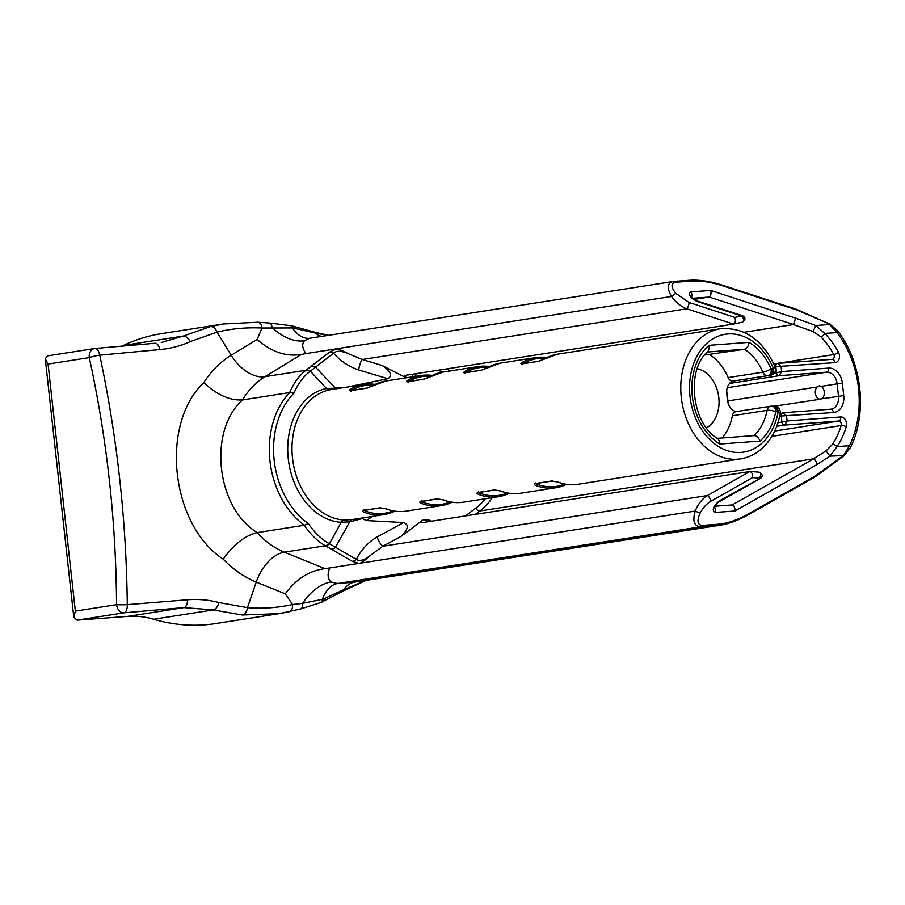 <?xml version="1.0" encoding="UTF-8"?>
<svg xmlns="http://www.w3.org/2000/svg" width="905" height="905" viewBox="0 0 905 905"><rect width="100%" height="100%" fill="white"/><g stroke="black" fill="none" stroke-linecap="round" stroke-linejoin="round"><path stroke-width="1.36" d="M123.419 345.439L183.048 336.128L210.548 326.558L223.399 323.979L161.395 333.673A243.977 182.018 81.1 0 0 123.419 345.439A124.245 92.683 -98.9 0 1 121.937 346.117M127.707 616.384L183.953 607.594L213.275 609.925L242.393 615.004L279.294 613.624L215.492 623.59A243.977 182.018 -98.9 0 1 153.646 619.235A124.245 92.683 81.1 0 0 127.707 616.384L77.061 620.151L123.985 612.821A8.699 4.22 -95 0 0 127.288 604.642A8.699 0.6 179.2 0 1 116.553 604.664A8.699 6.493 81.1 0 0 123.985 612.821L183.953 607.594A8.699 4.48 -94.9 0 0 187.527 599.777L127.288 604.642C126.327 520.171 117.152 437.002 99.742 355.167A8.699 4.22 -95 0 0 94.991 348.482A8.699 4.22 -95 0 0 94.799 348.504A8.699 6.493 81.1 0 0 94.414 348.549L94.414 348.549A8.699 6.493 81.1 0 0 89.278 357.622A8.699 1.29 -11.9 0 1 99.742 355.167L159.902 349.556C170.683 348.538 180.762 345.902 190.129 341.638L217.019 332.158C231.409 328.628 246.42 327.248 262.054 328.017A8.699 4.887 -87.1 0 0 257.778 322.237A8.699 4.887 -87.1 0 0 257.767 322.237A8.699 4.887 -87.1 0 0 257.665 322.237M291.444 325.755A8.699 3.315 100 0 1 291.568 325.766A8.699 3.315 100 0 1 293.31 328.051L293.933 328.176A8.699 1.934 -72.5 0 0 293.344 326.196A8.699 1.934 -72.5 0 0 293.243 326.185M290.584 325.596A8.699 3.371 99.8 0 1 290.618 325.596A8.699 3.371 99.8 0 1 290.641 325.608A8.699 3.371 99.8 0 1 292.406 327.927L293.31 328.051M323.481 601.373A8.699 2.206 -119.1 0 0 323.571 601.339A8.699 2.206 -119.1 0 0 323.809 598.782L323.221 599.019A8.699 3.484 69.3 0 1 321.807 602.153A8.699 3.484 69.3 0 1 321.716 602.187M279.294 613.624L289.08 611.791A8.699 4.955 -102.3 0 0 289.272 611.757A8.699 4.955 -102.3 0 0 292.587 604.529C277.394 607.832 262.348 608.873 247.438 607.651L218.942 602.56C208.795 599.857 198.331 598.929 187.527 599.777M365.36 580.625L343.662 589.721L343.945 590.671L320.902 602.492A8.699 3.53 -110.5 0 0 320.902 602.492A8.699 3.53 -110.5 0 0 320.913 602.492A8.699 3.53 -110.5 0 0 322.372 599.302L302.621 603.352L292.587 604.529L285.245 593.85C296.308 578.861 309.578 570.467 325.042 568.679L695.244 511.065C692.314 521.065 694.158 526.303 700.787 526.778L725.199 524.21M323.221 599.019L322.372 599.302A37.275 22.048 85.4 0 1 337.531 583.521L331.14 582.028C327.712 579.143 327.214 574.528 329.658 568.17M75.341 611.101L48.067 364.059L89.278 357.622C106.948 438.631 116.032 520.975 116.553 604.664L75.341 611.101L73.814 617.323L77.061 620.151M48.067 364.059L45.273 358.787L47.501 355.88L94.414 348.549A8.699 8.699 0 0 1 94.991 348.482L154.981 343.255A8.699 4.48 85.1 0 1 159.902 349.556M190.129 341.638A8.699 5.113 65.7 0 0 183.048 336.128L161.271 342.497M309.567 338.3L304.487 340.687C301.738 343.923 302.225 348.21 305.958 353.572L301.388 354.443C286.003 356.932 271.251 351.921 257.144 339.398L262.054 328.017L292.406 327.927A37.275 22.048 85.4 0 0 309.352 338.323L673.015 281.523C667.211 283.242 666.725 288.22 671.555 296.455L671.544 296.467C675.662 302.304 680.73 306.41 686.771 308.797L733.491 324.103L404.705 375.462L406.3 377.815M328.526 335.336L315.449 332.395L315.325 333.085L328.006 335.427M293.933 328.176L315.325 333.085A37.275 22.048 85.4 0 0 321.535 336.434M343.945 590.671L365.586 580.591M720.538 525.138L354.613 582.141A37.275 22.048 85.4 0 0 343.662 589.721L323.809 598.782M203.727 382.668C159.687 424.547 170.785 524.787 223.218 559.177C233.614 544.505 244.904 535.658 257.099 532.626L257.201 532.615C216.261 507.66 207.765 430.848 242.551 399.92L242.45 399.931A94.425 70.443 -98.9 0 1 264.984 376.684A37.275 23.711 58.6 0 1 231.205 355.246A122.051 91.054 81.1 0 0 203.727 382.657C217.109 394.942 230.006 400.7 242.45 399.931M305.958 353.572L335.653 348.934L329.194 352.362L305.743 370.45C299.193 375.552 293.831 382.928 289.645 392.566L242.551 399.92M257.201 532.615L304.295 525.251C310.551 534.425 317.485 541.213 325.087 545.625L331.343 549.233A6.211 4.83 -60 0 0 335.393 547.254L329.409 543.792A6.211 4.83 120 0 1 325.348 545.772L284.362 552.174A37.275 22.659 -67.9 0 0 256.251 582.085L285.245 593.85M325.087 545.625A6.211 4.83 -59.4 0 0 329.16 543.656C321.58 539.414 314.646 532.717 308.322 523.554L304.295 525.251M289.645 392.566L289.747 392.544A79.516 59.323 81.1 0 0 304.397 525.239M308.322 523.554A77.694 57.965 -98.9 0 1 293.933 393.155L289.747 392.544M293.933 393.155C298.164 383.516 303.571 376.242 310.132 371.322A6.211 5 -128.2 0 0 305.743 370.45M301.388 354.443L264.984 376.684L305.981 370.281A6.211 5 52.3 0 1 310.347 371.163L315.506 367.17A6.211 5 -127.7 0 0 311.139 366.287M336.174 388.765A6.211 3.382 88.8 0 1 334.94 387.578L315.506 367.17L333.56 353.244A6.211 5 -127.7 0 0 329.194 352.362M351.864 386.322A72.061 53.757 81.1 0 0 351.502 386.175L387.793 378.72C392.804 375.779 390.903 371.355 382.091 365.473L362.215 359.5A6.211 1.143 -73.3 0 0 360.02 364.138A6.211 1.143 -73.3 0 0 358.776 369.998C349.149 366.819 340.744 361.242 333.56 353.244C336.185 350.495 341.151 350.654 348.425 353.731C343.063 350.767 338.809 349.172 335.653 348.934L671.544 296.467L675.775 293.367C670.854 286.987 670.786 283.276 675.549 282.258A3.722 2.477 -94.3 0 0 673.829 281.432L689.599 280.256A3.722 2.477 85.7 0 1 691.318 281.082C700.515 280.448 711.251 282.111 723.514 286.082A3.722 0.928 -71.9 0 0 723.231 285.426A3.722 0.928 -71.9 0 0 723.186 285.414C711.025 281.387 699.814 279.668 689.599 280.256A3.722 2.477 85.7 0 0 689.463 280.279L673.965 281.421M342.113 387.838L326.479 388.483L310.347 371.163M331.343 549.233L352.26 561.304A6.211 4.83 -60 0 0 356.31 559.324L335.393 547.254L349.76 521.834L362.215 518.588L366.344 520.567A72.061 53.757 81.1 0 0 372.193 516.427M352.26 561.304L359.342 563.544C362.385 562.265 366.163 559.471 370.665 555.161C364.296 560.308 359.511 561.688 356.31 559.324C361.514 549.437 368.482 541.971 377.204 536.891A6.211 1.335 61.5 0 0 379.715 542.536A6.211 1.335 61.5 0 0 382.838 546.258L400.96 536.427C408.336 529.335 409.241 524.708 403.664 522.547L366.344 520.567M329.409 543.792L341.242 522.276L349.76 521.834A6.211 3.416 81.6 0 1 351.898 519.606L344.07 520.013A6.211 4.084 -87 0 0 341.242 522.276A67.671 50.476 81.1 0 1 288.265 458.767A67.671 50.476 81.1 0 1 326.479 388.483A6.211 4.129 78.4 0 0 329.692 389.817L363.799 384.455A65.85 49.119 81.1 0 0 350.654 389.15C348.934 390.27 348.855 390.79 350.405 390.711L366.763 388.155L372.724 385.711A1.244 0.792 -120.2 0 0 372.543 385.768L372.543 385.768A1.244 0.792 -120.2 0 0 372.396 385.892M370.665 555.161L382.838 546.258L707.382 495.555C701.997 499.028 697.947 504.198 695.232 511.065M733.593 324.069C735.471 322.632 735.889 320.415 734.86 317.417L689.01 302.462A3.722 0.928 108.1 0 1 688.32 306.003A3.722 0.928 108.1 0 1 686.771 308.797L362.215 359.5L348.425 353.731M382.091 365.473L406.221 377.826M431.289 521.257A6.833 5.102 81.1 0 0 428.506 520.07L423.223 519.787L400.96 536.427M423.223 519.787C420.814 521.653 419.999 522.683 420.757 522.886L750.019 471.505C752.055 472.421 752.892 474.458 752.541 477.625L759.476 478.123C761.252 474.718 761.06 472.749 758.888 472.184M351.502 386.175L349.715 386.65M362.385 517.965L362.215 518.588M385.869 508.701A1.244 0.758 -69.1 0 0 386.322 508.87L379.964 507.807L363.618 510.363C362.102 510.805 362.317 511.449 364.251 512.321A65.85 49.119 81.1 0 0 384.127 514.572L351.898 519.606M523.248 363.629L523.565 363.346A1.244 0.792 -120.2 0 0 522.309 362.339C520.59 363.459 520.511 363.968 522.061 363.889L538.407 361.344L544.38 358.889A65.85 49.119 -98.9 0 1 557.525 354.183L720.188 328.775A65.85 49.119 81.1 0 0 681.816 401.413A65.85 49.119 81.1 0 0 740.516 458.892C747.824 457.715 754.465 454.683 760.426 449.796C770.755 441.018 777.35 428.891 780.223 413.449A6.211 6.211 0 0 0 773.651 406.153L773.651 406.153A6.211 4.129 -94.3 0 0 773.436 406.187M466.03 372.566L466.347 372.283A1.244 0.792 -120.2 0 0 465.091 371.276C463.371 372.396 463.292 372.917 464.842 372.826L481.2 370.281L487.162 367.826A65.85 49.119 -98.9 0 1 500.307 363.131L535.455 357.633A65.85 49.119 81.1 0 0 522.309 362.339M408.811 381.503L409.128 381.231A1.244 0.792 -120.2 0 0 407.872 380.213C406.153 381.333 406.074 381.853 407.623 381.774L423.981 379.218L429.943 376.763A65.85 49.119 -98.9 0 1 443.088 372.068L478.236 366.57A65.85 49.119 81.1 0 0 465.091 371.276M500.307 490.827A1.244 0.758 -69.1 0 0 500.759 490.996L494.402 489.933L478.055 492.49C476.539 492.92 476.754 493.576 478.688 494.447A65.85 49.119 81.1 0 0 498.565 496.687A65.85 49.119 81.1 0 0 509.3 493.282M557.525 481.89A1.244 0.758 -69.1 0 0 557.978 482.06L551.62 480.996L535.274 483.542C533.758 483.983 533.973 484.639 535.907 485.499A65.85 49.119 81.1 0 0 555.783 487.75A65.85 49.119 81.1 0 0 566.519 484.345L555.783 487.75L520.635 493.248A65.85 49.119 -98.9 0 1 500.759 490.996M443.088 499.764A1.244 0.758 -69.1 0 0 443.541 499.933L437.183 498.87L420.836 501.427C419.32 501.868 419.535 502.513 421.47 503.384A65.85 49.119 81.1 0 0 441.346 505.624A65.85 49.119 81.1 0 0 452.081 502.218L441.346 505.624L406.198 511.121A65.85 49.119 -98.9 0 1 386.322 508.87M393.098 510.861A64.606 48.203 -98.9 0 1 365.258 511.008A1.244 0.758 110.9 0 1 364.251 512.321M365.168 510.262L365.258 511.008L364.41 510.375M450.317 501.924A64.606 48.203 -98.9 0 1 422.477 502.071A1.244 0.758 110.9 0 1 421.47 503.384M422.386 501.325L422.477 502.071L421.628 501.438M507.535 492.987A64.606 48.203 -98.9 0 1 479.695 493.123A1.244 0.758 110.9 0 1 478.688 494.447M479.605 492.377L479.695 493.123L478.847 492.501M564.754 484.039A64.606 48.203 -98.9 0 1 536.914 484.186A1.244 0.758 110.9 0 1 535.907 485.499M536.823 483.44L536.914 484.186L536.065 483.564M351.593 390.44L351.909 390.168A1.244 0.792 -120.2 0 0 350.654 389.15M748.424 514.662A3.722 1.041 -119.5 0 0 748.458 514.651C738.899 520.115 729.577 523.61 720.504 525.149M817.192 464.457A3.722 1.041 -119.5 0 0 815.733 461.018A3.722 1.041 -119.5 0 0 813.629 458.835L732.145 504.956C734.159 505.793 735.109 507.796 734.996 510.974L817.192 464.457L829.953 456.154L837.057 446.629A3.722 1.923 -146.3 0 0 832.43 444.423L825.994 450.905L829.953 456.154L844.342 455.554L850.372 447.715A3.722 1.697 -154 0 0 849.478 445.701L843.89 455.113L814.986 476.2A3.722 1.041 60.5 0 1 814.805 477.093L748.469 514.651A3.722 1.041 -119.5 0 0 748.65 513.746C737.507 520.024 727.349 523.52 718.163 524.244A3.722 2.477 85.7 0 1 716.556 525.601L354.613 582.141L337.531 583.521L700.787 526.778A3.722 2.477 85.7 0 0 702.393 525.42C697.472 525.036 696.692 520.975 700.04 513.203C702.88 507.875 706.511 503.859 710.945 501.166A3.722 1.041 -119.5 0 0 709.497 497.739A3.722 1.041 -119.5 0 0 707.382 495.555L749.872 471.505M844.342 455.554L814.805 477.093M850.327 447.817A3.722 1.697 -154 0 0 850.372 447.726C867.771 413.438 862.046 361.728 837.487 330.653A3.722 1.459 -37.4 0 1 836.978 332.542A89.448 66.732 -98.9 0 1 849.478 445.701L837.057 446.629A77.344 57.694 81.1 0 0 846.254 426.787A6.855 5.113 81.1 0 0 840.677 416.967L787.112 420.949L781.943 422.137A3.134 2.33 81.1 0 0 784.624 425.067L787.112 420.949L786.558 416.017L783.255 412.737A3.134 2.33 81.1 0 0 783.119 412.748A3.134 2.33 81.1 0 0 781.264 416.017L833.471 412.533A16.154 12.048 81.1 0 0 843.732 395.598L842.374 383.279A16.154 12.048 81.1 0 0 828.573 368.109L781.66 371.593L776.501 372.781A3.134 2.33 81.1 0 0 779.171 375.711L781.66 371.593L781.117 366.661L777.814 363.38A3.134 2.33 81.1 0 0 777.678 363.391A3.134 2.33 81.1 0 0 775.823 366.661L835.089 362.645A6.855 5.113 81.1 0 0 838.46 352.237A77.536 57.852 81.1 0 0 824.794 333.447L815.801 325.517L813.075 331.535L820.756 336.683A3.722 1.72 -44.5 0 0 824.794 333.447L836.978 332.542L829.466 324.499L815.801 325.517L795.642 318.164L793.459 324.556L813.075 331.535M829.828 324.126L796.638 309.929A3.722 0.928 -71.9 0 0 796.343 309.272L829.828 324.126L837.487 330.653M694.192 299.385L709.192 297.032C710.945 295.55 711.432 293.356 710.651 290.437L690.809 291.919A3.722 2.477 85.7 0 1 691.59 296.67M690.809 291.919C687.868 294.329 690.006 297.541 697.223 301.535A3.722 0.928 -71.9 0 0 696.941 300.879L696.941 300.879A3.722 0.928 -71.9 0 0 696.929 300.879M733.57 324.081L742.338 322.237C744.306 320.97 744.046 318.899 741.58 316.003L743.22 316.196M742.338 322.237L742.405 322.225C745.709 319.748 745.811 317.61 742.7 315.811L696.941 300.879C695.945 301.229 690.447 296.161 691.386 296.229L691.115 297.417M750.019 471.505L759.193 472.161C762.587 474.084 763.107 476.087 760.754 478.191L719.045 501.8C717.993 501.608 713.932 507.773 714.746 507.897L713.988 506.766A3.722 2.477 -94.3 0 1 715.154 512.456L734.996 510.974M761.071 477.874L719.237 500.906A3.722 1.041 60.5 0 1 719.045 501.8M732.145 504.956L715.233 506.223L732.066 504.967M825.994 450.905L813.629 458.835L479.854 510.986A73.61 54.922 81.1 0 0 492.309 497.671M821.65 398.822L819.387 399.173A6.731 4.468 85.7 0 1 815.382 393.223A6.731 4.468 85.7 0 1 817.045 387.001L819.285 385.835L821.276 386.344A6.731 4.468 85.7 0 1 824.297 392.657A6.731 4.468 85.7 0 1 821.65 398.822L843.732 395.598M820.315 399.241L774.635 406.164M744.046 332.271L793.459 324.556M768.187 375.575A6.211 4.638 -98.9 0 1 767.87 375.643L767.87 375.643A6.211 4.638 -98.9 0 1 762.892 372.181L728.152 377.6A6.211 4.638 -98.9 0 0 733.129 381.073L767.87 375.643A6.211 6.211 0 0 0 768.447 375.53L768.447 375.53A6.211 4.129 75.8 0 1 768.187 375.575M707.45 352L744.453 349.251C746.998 348.448 748.537 346.14 749.068 342.35A56.529 42.173 81.1 0 1 771.003 368.867A6.211 4.129 75.8 0 1 768.447 375.53L768.82 375.451A12.421 9.265 -98.9 0 1 769.386 375.383A6.211 4.129 -94.3 0 0 772.791 368.573A18.632 13.903 81.1 0 0 771.003 368.867A6.211 1.346 156.7 0 1 762.892 372.181A50.318 37.535 -98.9 0 0 744.453 349.251L704.678 355.043M733.027 381.129L770.302 375.304A6.211 4.638 -98.9 0 1 770.031 375.337A6.211 4.129 -94.3 0 0 773.436 368.527L772.791 368.573M770.302 375.304A6.211 6.211 0 0 0 775.087 366.797A6.211 1.278 157.6 0 1 773.436 368.527A59.64 44.492 -98.9 0 0 702.404 347.973A59.64 44.492 -98.9 0 0 712.835 442.409A59.64 44.492 -98.9 0 0 778.198 411.707A6.211 4.129 -94.3 0 0 773.651 406.153L773.006 406.209A6.211 4.129 85.7 0 1 777.553 411.764L778.198 411.707A6.211 1.742 10.2 0 1 780.223 413.449M771.569 406.209A6.211 4.061 95.6 0 1 772.259 406.198A6.211 4.061 95.6 0 1 775.732 411.741A18.632 13.903 81.1 0 0 777.553 411.764M732.371 415.768L767.112 410.338A6.211 4.638 -98.9 0 1 770.687 406.243L735.946 411.662A6.211 4.638 -98.9 0 0 732.371 415.768A50.318 37.535 -98.9 0 1 722.179 437.975M754.001 435.61A50.318 37.535 -98.9 0 0 767.112 410.338A6.211 1.81 11 0 1 775.732 411.741A56.529 42.173 81.1 0 1 759.962 441.063C758.616 437.432 756.625 435.622 753.989 435.622L717.326 438.337M736.432 411.594A12.421 9.265 -98.9 0 1 727.428 400.01L726.749 393.833A12.421 9.265 -98.9 0 1 733.31 381.039M719.814 444.05L719.69 441.629L718.004 438.789C691.624 424.264 685.662 369.24 708.106 351.378L709.328 347.882L708.92 345.337A56.529 42.173 81.1 0 0 692.325 396.322A56.529 42.173 81.1 0 0 719.814 444.05L759.962 441.063M706.488 427.873A31.121 23.213 81.1 0 0 718.559 395.677A31.121 23.213 81.1 0 0 697.246 368.697M709.712 354.67A50.318 37.535 -98.9 0 1 728.152 377.6M153.646 619.235L213.275 609.925A8.699 4.921 -75.2 0 0 218.942 602.56M210.548 326.558A8.699 5.362 76.2 0 1 217.019 332.158L231.205 355.246L257.144 339.398M242.393 615.004A8.699 5.283 -85.3 0 0 247.438 607.651L256.251 582.085A122.051 91.054 81.1 0 1 223.218 559.177M269.305 323.017A8.699 3.699 94.8 0 1 269.351 323.017A8.699 3.699 94.8 0 1 272.156 327.486A37.275 23.428 46.9 0 0 304.487 340.687M331.14 582.028A37.275 21.958 123.3 0 0 302.621 603.352A8.699 3.801 74.8 0 1 300.596 608.963A8.699 3.801 74.8 0 1 300.313 609.008M325.042 568.679L284.362 552.174A94.425 70.443 -98.9 0 1 257.099 532.626M403.664 522.547L377.204 536.891M358.776 369.998L387.793 378.72M344.07 520.013A65.85 49.119 -98.9 0 1 292.519 458.213A65.85 49.119 -98.9 0 1 329.692 389.817M485.295 498.768A69.889 52.139 -98.9 0 1 475.849 508.101L465.362 515.941M438.359 370.202L442.262 372.204M414.682 376.503A6.833 5.102 81.1 0 0 416.379 373.641M723.14 328.436A65.85 49.119 81.1 0 0 720.188 328.775C744.43 326.999 762.723 339.68 775.087 366.797M538.407 357.294A65.85 49.119 81.1 0 0 535.455 357.633L546.756 357.588A65.85 49.119 81.1 0 0 538.407 357.294M489.503 366.548A65.85 49.119 81.1 0 0 481.189 366.231A65.85 49.119 81.1 0 0 478.236 366.57L489.537 366.525M372.724 385.711A65.85 49.119 -98.9 0 1 385.869 381.005L421.017 375.507L432.319 375.462A65.85 49.119 81.1 0 0 423.97 375.179A65.85 49.119 81.1 0 0 421.017 375.507A65.85 49.119 81.1 0 0 407.872 380.213M375.066 384.421A65.85 49.119 81.1 0 0 366.751 384.116A65.85 49.119 81.1 0 0 363.799 384.455L375.1 384.41M394.908 511.167L384.127 514.572A65.85 49.119 81.1 0 0 394.863 511.155M740.516 458.892L577.854 484.299A65.85 49.119 -98.9 0 1 557.978 482.06M509.334 493.293L498.565 496.687L463.417 502.185A65.85 49.119 -98.9 0 1 443.541 499.933M379.964 507.807A1.244 0.928 81.1 0 0 380.711 507.75M364.07 509.775L364.059 510.431A1.244 0.928 -98.9 0 1 363.618 510.363M437.183 498.87A1.244 0.928 81.1 0 0 437.93 498.813M421.289 500.838L421.278 501.494A1.244 0.928 -98.9 0 1 420.836 501.427M494.402 489.933A1.244 0.928 81.1 0 0 495.148 489.877M478.507 491.901L478.496 492.558A1.244 0.928 -98.9 0 1 478.055 492.49M535.726 482.965L535.715 483.609A1.244 0.928 -98.9 0 1 535.274 483.542M552.367 480.94A1.244 0.928 -98.9 0 1 551.62 480.996M538.407 361.344A1.244 0.928 -98.9 0 1 538.984 361.219M522.705 363.799A1.244 0.928 81.1 0 0 522.366 363.765L522.366 363.765A1.244 0.928 81.1 0 0 522.061 363.889M523.599 363.572L523.565 363.346A64.606 48.203 -98.9 0 1 545.127 358.437M481.2 370.281A1.244 0.928 -98.9 0 1 481.765 370.156M465.487 372.736A1.244 0.928 81.1 0 0 464.842 372.826M466.38 372.509L466.347 372.283A64.606 48.203 -98.9 0 1 487.908 367.373M407.623 381.774A1.244 0.928 -98.9 0 1 408.268 381.672M409.162 381.458L409.128 381.231A64.606 48.203 -98.9 0 1 430.69 376.31M424.547 379.093A1.244 0.928 81.1 0 0 423.981 379.218M367.328 388.041A1.244 0.928 81.1 0 0 366.763 388.155M351.05 390.609A1.244 0.928 81.1 0 0 350.405 390.711M351.943 390.394L351.909 390.168A64.606 48.203 -98.9 0 1 373.471 385.247M776.694 426.312L784.624 425.067L838.63 421.051A3.134 2.33 -98.9 0 1 841.175 425.531A3.722 1.346 16.8 0 1 846.254 426.787M771.852 436.368L841.175 425.531A73.61 54.922 -98.9 0 1 832.43 444.423M820.756 336.683A73.814 55.069 -98.9 0 1 833.777 354.579A3.722 1.052 -28.2 0 0 838.46 352.237M778.074 363.358L832.238 359.33A3.722 2.477 85.7 0 1 832.362 359.319A3.722 2.477 85.7 0 1 835.089 362.645M773.843 363.934L833.777 354.579A3.134 2.33 -98.9 0 1 832.374 359.319L777.531 363.425M692.891 298.277L709 297.078M697.223 301.535L741.58 316.003L734.86 317.417M795.642 318.164L710.651 290.437M709.192 297.032L793.515 324.533M775.076 366.774L775.823 366.661L776.501 372.781L774.103 373.154M729.554 383.471L779.171 375.711L826.525 372.193A3.722 2.477 -94.3 0 0 828.573 368.109M727.269 387.702L826.525 372.193A12.421 9.265 -98.9 0 1 837.148 383.867L842.374 383.279M821.276 386.344L837.148 383.867L838.505 396.186A12.421 9.265 -98.9 0 1 831.163 409.151A12.421 9.265 -98.9 0 1 830.824 409.196M783.526 412.714L830.609 409.207A3.722 2.477 85.7 0 1 830.745 409.196A3.722 2.477 85.7 0 1 833.471 412.533M779.669 416.266L781.264 416.017L781.943 422.137L777.927 422.759M719.237 500.906C713.072 506.415 711.703 510.262 715.154 512.456M774.691 431.04L838.63 421.051A3.722 2.477 -94.3 0 0 840.677 416.967M675.549 282.258L691.318 281.082M695.244 511.065L700.04 513.203M814.986 476.2L748.65 513.746M718.163 524.244L702.393 525.42M723.514 286.082L796.638 309.929M710.945 501.166L752.541 477.625M689.01 302.462L675.775 293.367M831.163 409.151L782.983 412.771M728.084 400.904L817.045 387.001M450.475 370.914L446.584 368.923M412.691 376.819A3.722 2.477 78.4 0 1 413.438 374.104M475.849 508.101A3.722 2.308 -126.8 0 0 479.854 510.986L475.295 514.391M428.506 520.07A3.722 2.455 -87 0 0 428.812 521.653M768.402 375.541L733.095 381.107M772.791 406.232A6.211 4.129 85.7 0 1 773.006 406.209L772.259 406.198A6.211 6.211 0 0 0 770.687 406.243M749.068 342.35L708.92 345.337M223.399 323.979L257.767 322.248L269.362 323.028L291.568 325.777L315.449 332.395M45.273 358.787L73.814 617.323M279.328 613.613L300.596 608.952L320.913 602.492M364.059 510.431L380.405 507.875L386.062 508.848C392.77 511.393 399.478 512.151 406.198 511.121M421.278 501.494L437.624 498.938L443.28 499.911C449.989 502.456 456.697 503.214 463.417 502.185M478.496 492.558L494.843 490.001L500.499 490.974C507.207 493.508 513.916 494.266 520.635 493.248M535.715 483.621L552.061 481.064L557.718 482.026C564.426 484.571 571.134 485.329 577.854 484.299M557.525 354.183L538.713 361.219L521.993 363.799L522.66 364.625M500.307 363.131L481.494 370.156L464.774 372.736L465.442 373.561M408.223 382.498L407.555 381.672L424.287 379.093L443.088 372.068M385.869 381.005L367.057 388.03M367.068 388.03L350.721 390.587M351.004 391.435L350.71 390.587M723.231 285.426L796.343 309.272M742.405 322.225L733.48 324.103M728.254 403.664L726.692 390.802"/></g></svg>
